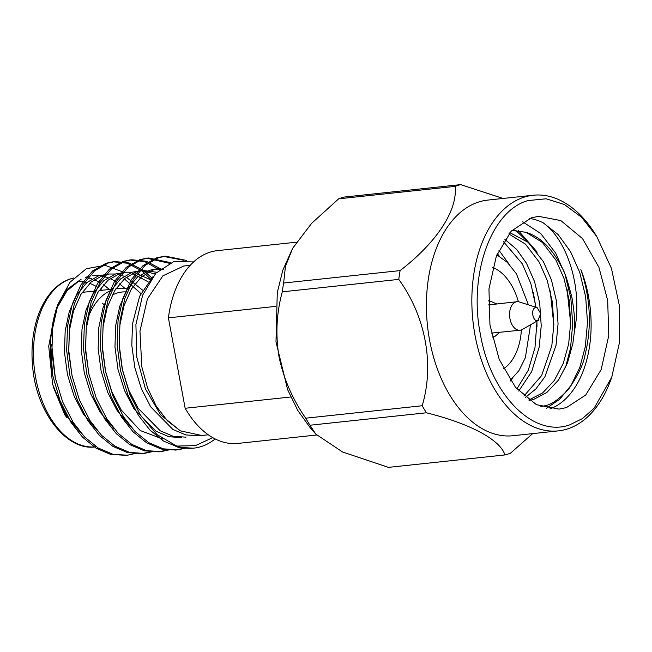 <?xml version="1.0" encoding="UTF-8"?>
<svg xmlns="http://www.w3.org/2000/svg" width="652" height="652" viewBox="0 0 652 652"><rect width="100%" height="100%" fill="white"/><g stroke="black" fill="none" stroke-linecap="round" stroke-linejoin="round"><path stroke-width="0.98" d="M529.351 400.426L533.727 399.383L546.824 392.488L558.495 380.043L567.427 363.074L572.863 343.514L574.493 330.768C583.19 287.671 566.824 239.423 543.165 222.797L558.079 234.508L570.508 251.615L579.718 272.349L585.651 296.75L587.501 322.447L585.284 346.774L579.881 367.174L571.136 385.291L559.603 399.366L546.368 408.307M567.044 289.097L570.671 323.376M515.675 230.295L527.99 242.177M550.207 290.898L553.841 325.169M533.377 292.691L535.854 307.198M536.93 321.102L537.003 326.97M510.809 381.094L512.236 378.6M509.204 264.321L498.878 250.172M518.756 391.061L531.665 371.632L539.204 347.108L541.225 325.707L539.693 303.115L534.567 281.656L526.555 263.424L516.677 249.439L504.892 239.341M525.414 397.394L535.895 388.934L544.893 376.799L556.034 345.307L558.063 323.914L556.523 301.322L551.405 279.855L543.385 261.623L528.193 242.357L509.888 232.691M531.233 217.874L538.519 216.334L560.818 220.58L582.546 238.632L598.935 267.344L607.672 300.442L608.772 335.487L601.177 369.594L585.724 395.022L566.392 407.598L559.106 409.114L536.433 404.688L515.496 387.329L499.245 359.48L489.962 325.055L488.959 288.901L496.368 256.097L511.152 231.256L531.233 217.874M549.905 408.959A96.936 59.943 83.9 0 0 580.867 269.569C590.525 298.29 591.926 326.733 585.056 354.908C583.662 363.604 578.316 374.835 569 388.6C559.514 399.073 551.274 404.835 544.29 405.886L540.883 406.636M543.165 222.797A96.936 59.943 83.9 0 0 529.554 218.444M522.578 221.786L540.704 233.473L555.716 253.196L564.934 273.93L570.859 298.331L572.709 324.02L570.492 348.355L565.423 367.834M518.25 230.474L537.224 252.169M574.493 330.768C575.268 323.905 574.445 312.968 572.024 297.964C567.672 280.865 564.339 270.825 562.024 267.842C552.358 248.705 540.41 236.872 526.188 232.332L511.942 230.417M499.326 256.179L497.337 253.669M516.865 388.951L528.259 370.279L534.99 347.557L536.995 321.061M535.993 307.247L530.899 283.759L522.342 263.873L503.434 241.631M523.915 396.106L541.665 375.511L551.828 345.756L553.85 324.362L552.317 301.77L547.191 280.303L539.18 262.071L525.431 244.109L508.829 233.962M528.813 400.035L542.619 392.936L554.29 380.499L563.222 363.523L568.658 343.963L570.687 322.561L569.147 299.969L564.029 278.51L556.009 260.278L542.497 242.536L526.188 232.332M528.03 200.58L546.131 198.795L564.42 204.508L581.674 217.352L596.759 236.497L611.454 268.428L619.286 305.209L619.4 342.822L611.78 377.133L594.111 408.217L582.497 418.56L569.603 424.892C533.32 437.948 490.557 394.517 480.385 334.289C468.34 274.655 491.176 210.555 528.03 200.58M496.865 254.826L507.289 262.357L516.408 273.758L528.422 304.834M530.549 324.761L525.373 357.671L518.862 370.735L510.263 380.303M596.759 236.489L595.357 234.239A118.485 73.277 83.9 0 0 533.206 195.241A118.485 73.277 83.9 0 0 524.298 197.108A118.485 73.277 83.9 0 0 473.841 328.119A118.485 73.277 83.9 0 0 558.365 430.874A118.485 73.277 83.9 0 0 610.883 379.635L611.78 377.133M503.515 368.812A53.431 33.04 83.9 0 0 521.396 329.912M518.389 301.729A53.431 33.04 83.9 0 0 492.7 267.491M533.206 195.241L487.753 200.091A118.485 73.277 83.9 0 0 478.845 201.957A118.485 73.277 83.9 0 0 428.397 332.968A118.485 73.277 83.9 0 0 512.92 435.732L558.365 430.874M503.051 198.461L460.728 184.622A137.295 84.907 -96.1 0 0 457.924 185.421A137.295 84.907 -96.1 0 0 455.145 186.382C457.753 210.417 436.644 242.536 400.092 270.596A137.295 84.907 -96.1 0 0 398.771 279.39C425.732 316.513 434.542 364.68 422.186 405.748A137.295 84.907 -96.1 0 0 426.441 412.789C470.499 423.767 500.288 439.839 504.925 454.941A137.295 84.907 -96.1 0 0 510.5 453.181L532.668 433.621M426.441 412.789L309.985 425.226L315.772 434.077L342.585 451.999L388.462 467.378L504.925 454.941M398.771 279.39L282.308 291.827C276.513 312.821 275.405 334.378 278.983 356.514C283.538 378.535 292.455 399.097 305.723 418.185L422.186 405.748M455.145 186.382L338.69 198.819L311.68 223.286L292.634 248.33L285.421 266.464L283.628 283.033L400.092 270.596M338.69 198.819A137.295 84.907 -96.1 0 1 344.264 197.059L460.728 184.622M292.634 248.33L282.797 270.246L277.279 292.626L275.992 341.868L287.654 389.733L297.768 410.434L310.189 427.704L315.772 434.077M309.985 425.226A137.295 84.907 -96.1 0 1 305.723 418.185M282.308 291.827A137.295 84.907 -96.1 0 1 283.628 283.033M535.496 307.581L537.085 307.597L540.744 313.596L537.892 320.482C532.888 322.463 530.353 308.787 535.496 307.581M538.43 320.238L522.301 329.488A14.344 8.875 -96.1 0 1 520.043 330.238A14.344 8.875 -96.1 0 1 509.807 317.793A14.344 8.875 -96.1 0 1 515.911 301.933A14.344 8.875 -96.1 0 1 516.995 301.705A14.344 8.875 -96.1 0 1 519.359 301.957L537.085 307.589M520.043 330.238L491.355 333.115M488.348 304.949L516.995 301.705M499.668 332.414L494.55 336.717L492.187 337.027M488.34 300.939L489.31 300.768L496.637 303.881M112.144 295.177A65.917 40.758 -96.1 0 1 117.099 293.058A65.917 40.758 -96.1 0 1 127.156 291.99M110.807 290.531A69.788 43.162 83.9 0 0 88.167 317.361M128.322 289.195A69.788 43.162 83.9 0 0 118.615 288.486A69.788 43.162 83.9 0 0 115.738 288.95M102.486 303.245A69.788 43.162 -96.1 0 1 104.035 304.753M124.051 272.406L105.07 265.291L86.357 268.714L70.074 282.153L58.028 304.093A96.936 59.943 83.9 0 0 57.686 305.03A96.936 59.943 83.9 0 0 52.6 375.087L60.082 400.784L71.092 422.553L82.584 437.207L96.121 448.217L110.742 454.436L126.227 455.332M66.48 417.72L52.625 384.387L48.721 346.139L55.632 310.808M86.333 277.092L88.982 276.375M92.739 275.763L98.941 275.69M101.158 275.943L107.914 277.613M110.196 278.494L117.156 282.21M119.52 283.84L125.192 288.591M64.841 414.99L53.391 387.158L66.594 415.919L80.335 432.203M56.333 309.04L67.042 290.727L81.15 279.195L67.319 289.178L56.952 307.149M57.686 305.03L56.276 308.958L50.31 340.018L52.6 375.087M150.514 278.942L141.533 270.702M141.345 270.556L127.213 263.212L113.04 261.786L106.064 263.278L92.584 270.963L80.881 284.948L72.299 304.093L67.539 326.196L66.651 350.385L69.976 375.919L77.384 400.165L87.922 420.752L99.414 435.414L112.959 446.416L127.572 452.635L142.071 453.653L151.354 451.534M159.422 269.716L144.671 261.607L129.805 259.993L122.894 261.476L109.414 269.17L97.718 283.155L89.137 302.292L84.369 324.394L83.489 348.584L86.814 374.118L94.214 398.364L104.76 418.959L116.26 433.629L129.813 444.64L144.442 450.85L158.949 451.852L168.183 449.733M169.341 263.269L146.684 258.192L139.732 259.683L126.243 267.369L114.548 281.354L105.966 300.49L101.207 322.601L100.318 346.791L103.644 372.325L111.052 396.571L121.59 417.158L133.073 431.811L146.61 442.814L161.215 449.041L175.706 450.059L184.834 448.005M183.937 260.295L163.513 256.399L156.561 257.882L143.081 265.576L131.378 279.561L122.796 298.697L118.036 320.8L117.148 344.989L120.473 370.523L127.882 394.77L138.42 415.365L149.919 430.027L163.473 441.037L178.102 447.256L193.188 448.193M51.704 344.541L55.347 378.217M142.609 290.132L126.333 277.222M124.1 276.244L117.531 274.329M115.371 274.019L108.998 274.011L102.902 275.315L91.133 282.072L80.938 294.354L73.48 311.167L69.373 330.588L68.737 352.911L72.176 376.416M149.984 279.529L134.361 272.536M132.201 272.226L125.828 272.21L119.732 273.522L107.963 280.27L97.767 292.552L90.31 309.366L86.211 328.787L85.567 351.118L89.006 374.615M156.749 272.259L142.658 270.417L136.561 271.721L124.793 278.469L114.605 290.759L107.148 307.573L103.04 326.994L102.34 348.25L105.355 370.678L111.957 391.991L121.296 410.075L140.319 430.564L162.845 439.081M160.873 268.502L153.399 269.928L141.631 276.676L131.435 288.958L123.978 305.772L119.87 325.193L119.169 346.448L122.185 368.885L128.786 390.189L138.134 408.282L160.27 430.817L173.188 436.278L186.007 437.166M193.628 261.908L173.668 261.672L155.804 273.245L142.617 295.226L135.909 324.614L136.83 357.394L145.445 388.942L160.555 414.721L180.351 430.85L167.45 420.85L156.244 406.163L147.507 387.72L141.81 366.791L139.96 331.094L147.425 298.877L162.894 275.829L183.636 266.057M58.028 304.093L52.747 327.777L51.867 351.966L55.192 377.5L62.592 401.746L73.138 422.333L84.63 436.995L98.183 448.005L112.804 454.224L127.311 455.226L135.567 453.45M151.647 277.752L143.986 270.792M143.399 270.344L129.218 262.984L115.005 261.574L108.11 263.058L94.63 270.751L82.926 284.737L74.344 303.873L69.585 325.976L68.696 350.165L72.022 375.699L79.43 399.945L89.968 420.54L101.459 435.194L115.005 446.204L129.626 452.423L144.133 453.433L152.397 451.657M160.531 268.779L146.252 261.248L131.916 259.773L124.939 261.265L111.459 268.95L99.756 282.935L91.174 302.072L86.414 324.183L85.526 348.372L88.851 373.906L96.26 398.152L106.798 418.739L118.281 433.393L131.826 444.395L146.431 450.622L160.93 451.64L169.227 449.856M170.726 262.691L148.697 257.98L141.769 259.463L128.289 267.149L116.594 281.142L108.012 300.279L103.244 322.381L102.356 346.571L105.681 372.105L113.089 396.351L123.635 416.946L135.135 431.608L148.697 442.626L163.326 448.837L177.833 449.831L185.861 448.128M186.782 260.482L165.543 256.179L158.607 257.67L145.119 265.356L133.424 279.341L124.842 298.477L120.074 320.588L119.194 344.778L122.519 370.303L129.927 394.558L140.465 415.145L156.977 434.558L176.741 446.066A96.936 59.943 -96.1 0 0 193.815 448.128L192.536 448.266M215.152 438.926A96.936 59.943 -96.1 0 1 193.815 448.128M140.848 293.563L124.377 278.836M108.998 274.011L98.696 275.772L86.92 282.52L76.732 294.802L69.275 311.615L65.167 331.037L64.466 352.292L67.482 374.729L74.084 396.033L83.423 414.118L97.164 430.41M148.094 281.778L132.323 273.457M125.828 272.21L115.526 273.97L103.758 280.719L93.562 293.001L86.105 309.814L81.997 329.244L81.304 350.491L84.312 372.928L90.913 394.232L100.261 412.325L113.994 428.608M155.787 274.076L141.419 270.702M142.658 270.417L132.356 272.169L120.587 278.926L110.392 291.208L102.934 308.021L98.835 327.443L98.134 348.698L101.141 371.135L107.743 392.439L117.091 410.524L130.832 426.815M163.815 269.39L155.282 269.064L149.186 270.376L137.417 277.124L127.221 289.406L119.772 306.22L115.665 325.641L114.964 346.897L117.979 369.334L124.581 390.638L133.921 408.731L156.064 431.265L168.982 436.726L181.794 437.622M153.277 276.187L139.609 296.301L132.495 323.848L131.794 345.104L134.809 367.541L141.411 388.845L150.759 406.929L172.894 429.464L185.812 434.925L198.632 435.821L201.761 435.487L180.351 430.85M212.756 437.639L195.396 445.626L176.741 446.066M316.611 435.014L237.947 443.417A96.936 59.943 -96.1 0 1 185.152 408.266L168.395 317.842A96.936 59.943 -96.1 0 1 217.36 250.645L296.342 242.21M275.551 306.399L168.395 317.842M185.152 408.266L290.751 396.995M77.547 281.371A81.337 50.302 -96.1 0 1 86.912 282.528M89.658 283.392A81.337 50.302 -96.1 0 1 97.547 287.239M100.131 288.958A81.337 50.302 -96.1 0 1 101.883 290.27M73.717 278.005A85.216 52.698 83.9 0 0 71.182 278.697A85.216 52.698 83.9 0 0 34.898 372.92A85.216 52.698 83.9 0 0 95.689 446.824C67.555 451.518 36.21 413.327 32.6 366.179C31.63 355.788 31.85 345.65 33.252 335.772C35.518 320.425 40.204 307.573 47.319 297.222C53.994 287.752 61.793 281.607 70.718 278.795L73.741 277.988M109.291 289.48A85.216 52.698 83.9 0 0 103.432 284.769M101.068 283.229A85.216 52.698 83.9 0 0 94.132 279.741M91.867 278.926A85.216 52.698 83.9 0 0 85.273 277.442M537.631 216.448L538.519 216.35M489.31 300.759L488.34 300.865M493.181 337.002L492.211 337.108M118.615 288.486L115.852 288.779M111.647 289.227L99.022 290.58M94.809 291.028L82.185 292.373M96.235 446.767L95.689 446.824M165.575 256.179L163.538 256.391M148.746 257.972L146.708 258.192M131.916 259.773L129.87 259.985M115.078 261.566L113.04 261.786M177.743 449.847L175.706 450.059M160.922 451.64L158.868 451.86M144.084 453.442L142.038 453.653M127.246 455.235L125.208 455.455M155.282 269.064L159.495 268.616M190.197 265.331L183.636 266.032M208.298 434.794L201.761 435.495"/></g></svg>
